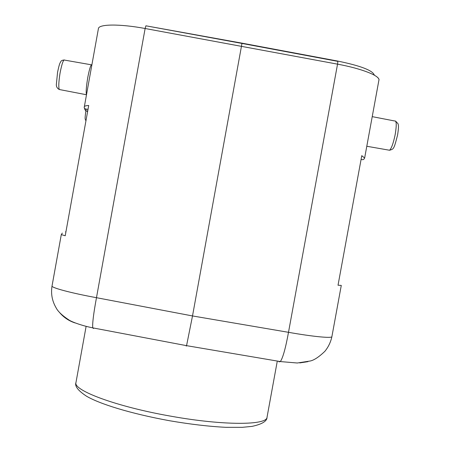 <?xml version="1.0" encoding="UTF-8"?>
<svg xmlns="http://www.w3.org/2000/svg" width="450" height="450" viewBox="0 0 450 450"><rect width="100%" height="100%" fill="white"/><g stroke="black" fill="none" stroke-linecap="round" stroke-linejoin="round"><path stroke-width="0.67" d="M374.344 75.184C372.87 70.464 360.546 65.739 337.382 61.003L241.971 43.149L146.081 25.836M186.232 346.112L186.559 345.662L92.745 327.859C82.333 325.772 72.821 322.318 69.373 320.259C62.342 315.664 57.892 311.479 56.036 307.704C52.116 300.938 50.782 293.698 52.031 285.986C51.092 287.691 71.229 293.085 96.474 297.692C93.555 313.537 92.312 323.595 92.745 327.859L93.487 328.511M62.319 233.089L61.296 234.596L65.227 235.766L88.712 105.491C85.922 105.649 84.465 106.082 84.33 106.791L98.415 28.626C98.612 24.041 119.801 23.766 145.125 28.502L96.474 297.692L192.51 315.945L186.559 345.656L280.35 361.575C282.904 357.857 285.621 348.103 288.501 332.314C312.801 336.639 332.117 338.473 331.897 336.634C330.733 342.09 328.387 346.995 324.861 351.332C318.966 356.974 314.077 360.202 310.207 361.007L297.259 363.004L280.35 361.575L278.966 361.851M377.404 77.276C378.81 78.593 379.316 79.549 378.917 80.145C380.244 75.943 361.89 68.631 337.539 64.153L145.125 28.502L145.912 25.802L241.971 43.431L192.51 315.945L288.501 332.314L337.539 64.153C337.882 62.111 337.905 61.172 337.596 61.324L241.993 43.436M378.917 80.145L364.635 158.046L361.777 155.655L338.029 285.227L341.286 285.412L331.892 336.645M65.869 232.2L65.526 231.862L65.931 231.868M75.015 322.909C68.957 320.94 63.861 317.537 59.726 312.705M307.929 361.671L299.756 362.914M84.521 108.062C84.639 109.817 85.551 110.914 87.249 111.353L87.581 111.769M86.484 94.815L86.456 94.748C85.837 92.138 86.282 86.383 87.784 77.473L87.964 76.489C89.606 68.276 90.922 64.344 91.913 64.704M91.356 64.806L64.8 60.142C63.546 59.091 62.004 63.18 60.176 72.422L59.957 73.699C58.691 81.894 58.461 87.165 59.265 89.505L60.092 89.663M87.249 111.353L87.891 110.047M75.977 382.478C72.692 390.218 116.168 406.614 170.449 416.115L171.658 416.329C224.061 425.723 267.221 425.289 267.036 417.201C267.131 421.121 262.136 424.181 252.051 426.381L242.263 427.337L225.928 427.326C209.008 426.476 190.209 424.277 169.532 420.728C129.847 413.471 99.343 403.808 86.468 396.169C78.002 390.589 74.509 386.027 75.977 382.478L86.108 326.391M388.541 150.064L389.582 150.249C391.455 148.41 393.261 143.466 394.999 135.411L395.246 134.139C396.737 124.903 396.534 120.516 394.633 120.977L372.229 116.646M61.296 234.596L52.031 285.998M361.097 159.362C362.734 160.076 363.915 159.638 364.635 158.046M63.979 59.996C62.184 60.221 61.149 60.727 60.874 61.515C59.917 63.287 59.552 62.876 57.561 72.298L56.424 83.773C56.042 86.304 56.987 88.217 59.265 89.505L86.496 94.753M85.933 120.887C85.016 118.26 84.606 120.324 86.108 109.153M88.026 109.277C85.028 109.204 83.796 108.377 84.33 106.791M277.296 361.058L267.036 417.201M395.668 121.168L398.081 123.801C398.452 125.904 398.908 126.214 397.609 134.916C393.846 149.552 393.789 148.928 389.582 150.249L366.795 146.261"/></g></svg>
